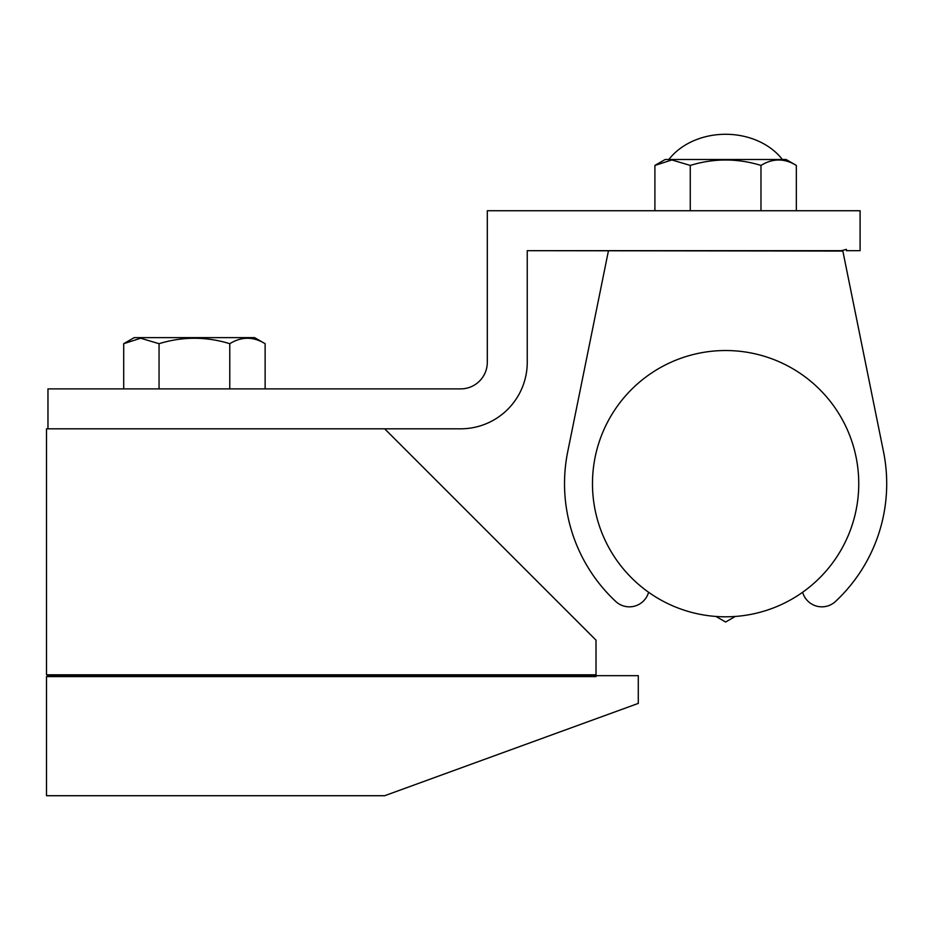 <?xml version="1.0" encoding="UTF-8"?>
<svg xmlns="http://www.w3.org/2000/svg" width="930" height="930" viewBox="0 0 930 930"><rect width="100%" height="100%" fill="white"/><g stroke="black" fill="none" stroke-linecap="round" stroke-linejoin="round"><path stroke-width="1.4" d="M591.817 720.32L588.423 721.552M549.735 735.63L551.932 734.84M596.014 675.668L596.014 676.587L46.5 676.587L46.5 795.72L384.66 795.72L638.282 703.406L638.282 675.668L596.014 675.668L596.014 640.165L384.66 428.811M463.733 766.936L461.408 767.785M454.7 770.226L453.875 770.528M482.066 760.263L480.88 760.705M480.485 760.845L479.613 761.159M478.392 761.6L462.826 767.273M473.579 763.356L447.9 772.702M440.739 775.306L439.797 775.655M439.472 775.771L438.286 776.201M570.346 728.132L569.148 728.574M586.632 722.203L582.413 723.738M591.747 720.343L591.003 720.611M588.946 721.366L595.525 718.971M563.464 730.643L559.163 732.201M554.675 733.84L553.292 734.34M47.965 428.811L47.965 388.88L47.965 428.811L460.675 428.811A66.565 66.565 0 0 0 527.252 362.247L527.252 250.681L527.252 362.247L527.252 250.681L842.778 251.042L608.464 250.681L567.73 451.678A161.088 161.088 0 0 0 615.753 601.477A19.972 19.972 0 0 0 648.605 592.259A19.972 19.972 0 0 1 615.753 601.477A161.088 161.088 0 0 1 567.73 451.678L608.464 250.681L842.847 251.065L883.5 451.678L842.847 251.065L841.441 250.681L846.416 249.356L841.441 250.681L527.252 250.681L527.252 362.247A66.565 66.565 0 0 1 460.675 428.811L46.5 428.811L46.5 674.808L596.014 674.808M46.5 472.835L46.5 507.245M46.5 676.587L49.825 675.703L46.5 674.808M596.014 675.703L49.825 675.703M158.786 428.811L153.834 428.811M47.965 388.88L460.675 388.88A26.621 26.621 0 0 0 487.308 362.247L487.308 210.738L860.087 210.738L860.087 250.681L846.416 250.681L846.416 249.356L846.416 250.681L860.087 250.681L860.087 210.738L487.308 210.738L487.308 362.247A26.621 26.621 0 0 1 460.675 388.88A26.621 26.621 0 0 0 487.308 362.247A26.621 26.621 0 0 1 460.675 388.88L47.965 388.88M883.5 451.678A161.088 161.088 0 0 1 835.477 601.477A19.972 19.972 0 0 1 802.637 592.259A19.972 19.972 0 0 0 835.477 601.477A161.088 161.088 0 0 0 883.5 451.678L842.847 251.065L883.5 451.678M796.336 210.738L796.336 165.424L786.048 159.483L672.576 159.483L786.048 159.483L796.336 165.424C784.548 158.193 772.76 158.193 760.973 165.424C772.76 158.193 784.548 158.193 796.336 165.424L796.336 210.738M671.855 159.96L654.906 165.424L665.183 159.483L672.576 159.483L665.183 159.483L654.906 165.424L665.183 159.483L654.906 165.424L654.906 210.738L654.906 165.424L671.855 159.96L690.258 165.424C713.833 158.193 737.409 158.193 760.973 165.424L760.973 210.738L760.973 165.424C737.409 158.193 713.833 158.193 690.258 165.424L690.258 210.738L690.258 165.424L671.855 159.96M123.702 388.88L123.702 343.693L134.211 337.625L254.611 337.625L134.211 337.625L123.702 343.693L140.651 338.229L159.053 343.693C182.629 336.451 206.204 336.451 229.768 343.693C241.556 336.451 253.344 336.451 265.131 343.693C253.344 336.451 241.556 336.451 229.768 343.693L229.768 388.88L229.768 343.693C206.204 336.451 182.629 336.451 159.053 343.693L159.053 388.88L159.053 343.693L140.651 338.229L123.702 343.693L123.702 388.88M265.131 388.88L265.131 343.693L254.611 337.625L265.131 343.693L265.131 388.88M782.363 159.483A66.565 52.812 180 0 0 668.868 159.483M735.27 616.451L725.621 622.019L715.961 616.451M661.788 366.827A133.13 133.13 0 0 0 608.778 547.491A133.13 133.13 0 0 0 789.442 600.501A133.13 133.13 0 0 0 842.452 419.837A133.13 133.13 0 0 0 661.788 366.827"/></g></svg>
